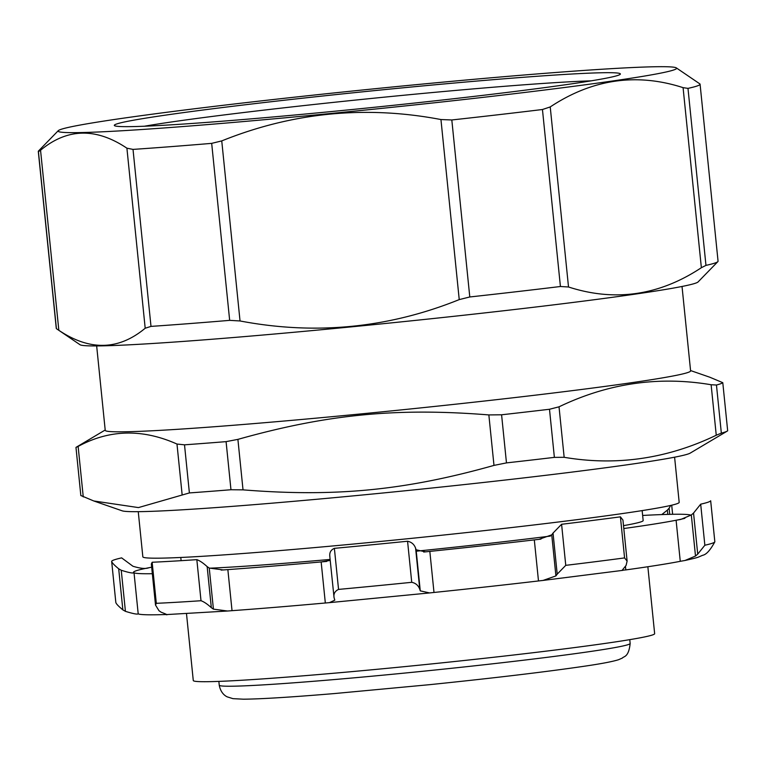 <?xml version="1.0" encoding="UTF-8"?>
<svg xmlns="http://www.w3.org/2000/svg" width="766" height="766" viewBox="0 0 766 766"><rect width="100%" height="100%" fill="white"/><g stroke="black" fill="none" stroke-linecap="round" stroke-linejoin="round"><path stroke-width="1.15" d="M674.597 457.187L679.183 502.343A269.555 8.78 174.2 0 1 464.952 532.753A269.555 8.78 174.2 0 1 164.192 558.079A269.555 8.78 174.2 0 1 142.84 556.825L138.253 511.669M209.482 568.2A231.868 7.555 -5.8 0 0 330.108 559.439M416.963 551.127A231.868 7.555 -5.8 0 0 550.448 536.076M623.514 525.648A231.868 7.555 -5.8 0 0 643.162 520.564L642.157 510.606M144.314 126.237A247.092 8.043 174.2 0 1 367.268 98.871A247.092 8.043 174.2 0 1 591.17 80.842M600.238 72.789A254.331 8.282 -5.8 0 0 312.423 97.119A254.331 8.282 -5.8 0 0 114.479 125.634A254.331 8.282 -5.8 0 0 368.187 107.91A254.331 8.282 -5.8 0 0 620.269 74.254A254.331 8.282 -5.8 0 0 600.238 72.789M651.99 66.814A310.852 10.121 -5.8 0 0 311.034 95.386A310.852 10.121 -5.8 0 0 58.273 130.67A310.852 10.121 -5.8 0 0 368.369 109.739A310.852 10.121 -5.8 0 0 676.34 67.896A310.852 10.121 -5.8 0 0 651.99 66.814M676.34 67.896L699.952 83.954A332.588 10.829 174.2 0 1 700.076 84.203A332.588 10.829 174.2 0 1 687.983 88.377L683.081 87.65L701.369 267.707L705.965 265.381A332.588 10.829 -5.8 0 0 717.847 261.637A332.588 10.829 -5.8 0 0 718.058 261.196L700.076 84.203M717.847 261.637L698.075 281.945A310.852 10.121 174.2 0 1 390.038 323.013A310.852 10.121 174.2 0 1 80.018 344.729L56.406 328.671L58.838 330.318L40.55 150.251C67.159 128.133 95.942 127.443 126.907 148.183L145.195 328.241L150.998 326.393A332.588 10.829 -5.8 0 0 229.666 320.36L240.036 320.964L221.747 140.906C292.641 112.363 365.708 105.239 440.948 119.544L459.236 299.602L469.788 296.969A332.588 10.829 -5.8 0 0 560.425 286.503L568.516 286.991L550.227 106.934C592.338 79.08 636.623 72.646 683.081 87.65M701.369 267.707C659.267 295.561 614.983 301.986 568.516 286.991M459.236 299.602C388.352 328.154 315.286 335.269 240.036 320.964M145.195 328.241C118.586 350.359 89.804 351.048 58.838 330.318M38.3 151.419L56.282 328.423A332.588 10.829 -5.8 0 0 56.406 328.671L38.424 151.668A332.588 10.829 174.2 0 1 38.3 151.419A332.588 10.829 174.2 0 1 38.511 150.979L58.273 130.67M550.227 106.934L542.452 109.509A332.588 10.829 174.2 0 1 451.816 119.965L440.948 119.544M221.747 140.906L211.684 143.366A332.588 10.829 174.2 0 1 133.016 149.399L126.907 148.183M40.55 150.251L38.424 151.668M727.231 431.105L690.233 453.099A286.216 9.316 174.2 0 1 517.452 478.635A286.216 9.316 174.2 0 1 122.12 510.807L93.778 500.974L138.445 507.59L189.394 492.931A325.349 10.59 -5.8 0 0 230.968 489.742L243.023 489.857C335.46 497.22 404.841 490.46 493.984 465.402L506.47 462.894A325.349 10.59 -5.8 0 0 530.828 460.127A325.349 10.59 -5.8 0 0 554.373 457.369L564.159 457.302C616.506 466.159 667.205 458.796 716.258 435.232L721.342 433.135A325.349 10.59 -5.8 0 0 727.231 431.105A325.349 10.59 -5.8 0 0 727.671 430.789L722.788 382.684A325.349 10.59 174.2 0 1 716.459 385.02L711.126 384.743C658.779 375.895 608.08 383.259 559.027 406.823L549.49 409.264A325.349 10.59 174.2 0 1 525.945 412.012A325.349 10.59 174.2 0 1 501.586 414.789L488.852 414.923C396.415 407.56 327.044 414.32 237.9 439.378L226.085 441.637A325.349 10.59 174.2 0 1 184.51 444.826L176.984 444.05C142.39 428.634 109.433 429.42 78.132 446.425L75.978 447.43A325.349 10.59 174.2 0 1 76.418 447.124L105.201 430.004M221.144 570.086A280.423 9.135 -5.8 0 0 227.856 569.607A280.423 9.135 -5.8 0 0 321.155 561.928A280.423 9.135 -5.8 0 0 326.737 561.43M423.694 552.027A280.423 9.135 -5.8 0 0 429.831 551.396A280.423 9.135 -5.8 0 0 534.314 539.886A280.423 9.135 -5.8 0 0 540.959 539.101M623.802 528.54A280.423 9.135 -5.8 0 0 676.1 520.248A280.423 9.135 -5.8 0 0 684.89 518.333M691.018 515.212A280.423 9.135 -5.8 0 0 690.922 515.164A280.423 9.135 -5.8 0 0 663.461 514.522A280.423 9.135 -5.8 0 0 642.645 515.451M151.668 567.194A280.423 9.135 -5.8 0 0 148.863 567.74A280.423 9.135 -5.8 0 0 134.031 572.815A280.423 9.135 -5.8 0 0 152.329 573.705M680.265 561.315L685.005 560.482L695.499 556.049L691.325 514.982L680.84 519.415L676.1 520.248L680.265 561.315A280.423 9.135 174.2 0 1 625.812 569.914L625.449 566.371M538.488 580.954L543.056 580.437L555.915 575.917L551.75 534.85L538.891 539.36L534.314 539.886L538.488 580.954A280.423 9.135 174.2 0 1 433.996 592.463L429.831 551.396L425.427 551.865L416.101 549.787L420.266 590.854L429.592 592.932L433.996 592.463M330.213 560.406L321.155 561.928L325.33 602.995A280.423 9.135 174.2 0 1 232.031 610.674L227.856 569.607L223.337 569.952L209.252 568.066L213.417 609.133L227.512 611.019L232.031 610.674M165.638 614.227L165.676 614.533A280.423 9.135 174.2 0 1 138.206 613.882L134.031 572.815C132.69 573.399 128.429 572.547 121.248 570.258L125.423 611.335C132.872 613.652 137.143 614.504 138.206 613.882M115.819 602.373L111.654 561.296L115.819 602.373C116.011 603.646 118.357 606.145 122.857 609.88L118.692 568.803C114.201 565.117 111.855 562.608 111.654 561.296A301.076 9.805 -5.8 0 1 121.641 557.878L132.949 566.256C140.513 568.544 145.818 569.033 148.863 567.74M122.857 609.88L125.423 611.335M670.71 505.436L669.111 508.193L669.733 514.34M667.799 514.388L667.358 510.127L669.111 508.193M667.358 510.127L662.006 514.407L663.461 514.522M710.666 500.773L714.841 541.821L710.676 500.753A301.076 9.805 -5.8 0 1 700.689 504.172L693.546 513.057L697.721 554.124L704.854 545.239A301.076 9.805 -5.8 0 0 714.841 541.821C710.331 550.16 706.271 554.651 702.671 555.283C697.031 557.6 699.731 557.15 685.005 560.482M691.325 514.982L693.546 513.057M565.758 565.346L561.593 524.279L553.033 533.079L557.208 574.146L565.758 565.346A301.076 9.805 -5.8 0 0 624.577 557.916L627.115 561.124L626.081 565.432L622.164 570.277L625.812 569.914M561.593 524.279A301.076 9.805 -5.8 0 0 620.403 516.839L624.577 557.916M555.915 575.917L557.208 574.146M627.115 561.124L622.94 520.057L620.403 516.839M419.768 589.274L415.603 548.207C414.215 544.377 411.543 542.06 407.569 541.236L411.735 582.313C415.651 583.089 418.332 585.406 419.768 589.274L420.266 590.854M415.603 548.207L416.101 549.787M325.33 602.995L329.409 602.65L334.799 600.161L334.053 597.585C333.421 593.832 334.914 591.103 338.553 589.408A301.076 9.805 -5.8 0 0 411.735 582.313M334.053 597.585L329.734 555.723M338.553 589.408L334.378 548.341C330.797 549.931 329.294 552.659 329.887 556.518M156.312 603.321L152.147 562.254L151.352 564.006L155.517 605.073L156.312 603.321A301.076 9.805 -5.8 0 0 201.008 600.726C203.919 601.75 207.366 604.068 211.33 607.687L213.417 609.133M166.978 614.533L165.676 614.533C168.453 615.242 166.921 614.456 161.08 612.178L158.993 610.732L155.517 605.073M152.147 562.254A301.076 9.805 -5.8 0 0 196.833 559.649L201.008 600.726M167.112 614.543L227.512 611.019M211.33 607.687L207.155 566.62C203.143 562.972 199.706 560.645 196.833 559.649M118.692 568.803L121.248 570.258M695.499 556.049L697.721 554.124M551.75 534.85L553.033 533.079M207.155 566.62L209.252 568.066M334.378 548.341A301.076 9.805 -5.8 0 0 407.569 541.236M186.492 613.643L193.281 680.543A231.868 7.555 -5.8 0 0 424.728 664.62A231.868 7.555 -5.8 0 0 654.652 633.683L647.854 566.735M690.559 370.553L709.871 377.245L722.788 382.684L727.671 430.789M80.842 495.602L75.978 447.43M96.66 345.926L105.229 430.339A294.192 9.575 -5.8 0 0 512.358 397.86A294.192 9.575 -5.8 0 0 690.597 370.878L682.027 286.465M80.861 495.535L93.778 500.974M705.965 265.381L687.983 88.377M542.452 109.509L560.425 286.503M469.788 296.969L451.816 119.965M211.684 143.366L229.666 320.36M150.998 326.393L133.016 149.399M704.854 545.239L700.689 504.172M630.159 643.45A206.514 6.722 174.2 0 1 425.379 671.006A206.514 6.722 174.2 0 1 219.248 685.187C220.828 693.977 226.487 696.543 227.263 696.878L232.979 698.659L243.397 699.186C260.459 699.071 290.812 697.194 334.464 693.556L429.793 684.651C493.984 678.044 545.21 671.945 583.491 666.353C600.783 663.854 612.494 661.633 618.602 659.698L622.423 658.023C623.553 656.213 628.675 657.716 630.159 643.45L629.767 639.658M721.342 433.135L716.459 385.02M711.126 384.743L716.258 435.232M564.159 457.302L559.027 406.823M549.49 409.264L554.373 457.369M506.47 462.894L501.586 414.789M488.852 414.923L493.984 465.402M243.023 489.857L237.9 439.378M226.085 441.637L230.968 489.742M189.394 492.931L184.51 444.826M176.984 444.05L182.117 494.53M83.255 496.904L78.132 446.425M181.111 560.674L180.786 557.466M672.625 514.283L671.705 505.196M543.056 580.427L623.026 570.325M329.409 602.641L429.592 592.932M424.9 551.913L425.427 551.855M218.865 681.395L219.248 685.187"/></g></svg>
